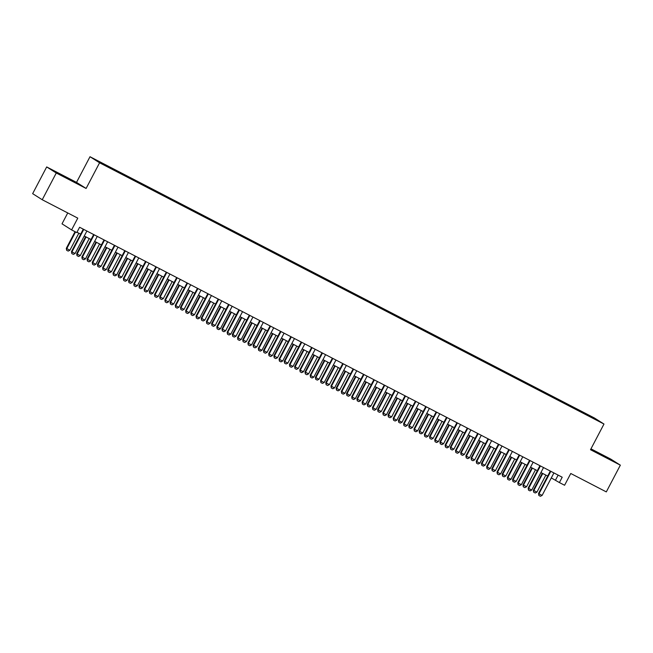 <?xml version="1.0" encoding="UTF-8"?>
<svg xmlns="http://www.w3.org/2000/svg" width="653" height="653" viewBox="0 0 653 653"><rect width="100%" height="100%" fill="white"/><g stroke="black" fill="none" stroke-linecap="round" stroke-linejoin="round"><path stroke-width="0.98" d="M107.239 166.678L102.986 164.36L107.239 166.678M67.741 212.943L62.019 223.84L71.601 229.905L76.793 232.599L79.601 227.252L562.209 477.221L559.401 482.567L564.592 485.252L570.771 473.49L606.31 491.897L620.35 465.165L610.767 459.1L590.965 448.84M46.69 166.931L32.65 193.663L42.233 199.736L56.272 172.996L86.106 188.456L99.583 162.785L90 156.72L76.523 182.383L46.69 166.931L56.272 172.996M99.583 162.785L603.984 424.042L594.401 417.977L90 156.72M594.548 418.891L589.749 416.475L594.467 419.038M581.513 412.288L581.66 411.7L579.848 410.549L96.971 160.654L114.136 170.213L585.463 414.337M581.66 411.7L597.013 420.108L585.594 414.19M71.601 229.905L77.78 218.143L42.233 199.736M603.984 424.042L590.508 449.713L620.35 465.165M551.295 477.914L559.401 482.567M76.981 232.248L80.654 234.149M84.253 236.011L91.036 239.52M94.636 241.39L101.411 244.899M105.011 246.769L111.794 250.279M115.393 252.14L122.168 255.649M125.768 257.519L132.551 261.029M136.151 262.89L142.925 266.4M146.525 268.269L153.308 271.779M156.908 273.64L163.683 277.15M167.29 279.019L174.065 282.529M177.665 284.398L184.44 287.908M188.048 289.769L194.823 293.279M198.422 295.148L205.197 298.658M208.805 300.519L215.58 304.029M219.179 305.898L225.954 309.408M229.562 311.277L236.337 314.787M239.937 316.648L246.712 320.158M250.319 322.027L257.094 325.537M260.694 327.398L267.469 330.908M271.077 332.777L277.851 336.287M281.451 338.148L288.226 341.658M291.834 343.527L298.609 347.037M302.208 348.906L308.983 352.416M312.591 354.277L319.366 357.787M322.966 359.656L329.741 363.166M333.348 365.027L340.123 368.537M343.723 370.406L350.498 373.916M354.106 375.777L360.88 379.287M364.48 381.156L371.255 384.666M374.863 386.535L381.638 390.045M385.237 391.906L392.012 395.416M395.62 397.285L402.395 400.795M405.995 402.656L412.769 406.166M416.377 408.035L423.152 411.545M426.752 413.414L433.527 416.924M437.135 418.785L443.909 422.295M447.509 424.164L454.284 427.674M457.892 429.535L464.667 433.045M468.266 434.914L475.041 438.424M478.649 440.285L485.424 443.795M489.024 445.664L495.798 449.174M499.406 451.043L506.181 454.553M509.781 456.414L516.556 459.924M520.163 461.793L526.938 465.303M530.538 467.164L537.313 470.674M540.921 472.543L547.696 476.053M558.135 475.106L555.515 480.102M579.489 411.235L579.848 410.549M592.638 417.838L593.071 417.618M590.802 449.166L613.526 461.247L590.81 449.142M86.106 188.456L76.523 182.383M56.395 172.678L76.425 183.052L62.084 175.126L53.513 170.849L56.395 172.678M553.924 472.927L542.112 495.415L540.406 496.28L538.856 495.472L538.994 493.807L538.529 493.505L550.316 471.058M542.112 495.415L538.994 493.807L550.805 471.311M538.856 495.472L538.529 493.505M542.268 473.245L533.354 490.232L536.929 492.133L545.867 475.106M536.929 492.133L535.231 492.999L533.672 492.191L533.354 490.232M542.757 473.498L533.819 490.525L533.672 492.191M608.604 458.79L595.128 451.737M592.704 450.366L611.143 460.055M71.504 180.603L58.035 173.551M55.603 172.18L74.042 181.869M543.541 467.548L531.73 490.044L530.032 490.901L528.473 490.101L528.62 488.428L528.155 488.134L539.941 465.679M531.73 490.044L528.62 488.428L540.431 465.932M528.473 490.101L528.155 488.134M533.166 462.169L521.355 484.665L519.649 485.53L518.09 484.722L518.237 483.049L517.772 482.755L529.559 460.308M521.355 484.665L518.237 483.049L530.048 460.561M518.09 484.722L517.772 482.755M522.784 456.798L510.973 479.286L509.275 480.151L507.716 479.343L507.863 477.678L507.397 477.384L519.184 454.929M510.973 479.286L507.863 477.678L519.674 455.182M507.716 479.343L507.397 477.384M512.409 451.419L500.598 473.915L498.892 474.78L497.333 473.972L497.48 472.299L497.015 472.005L508.801 449.558M500.598 473.915L497.48 472.299L509.291 449.811M497.333 473.972L497.015 472.005M531.893 467.866L522.971 484.853L523.437 485.146L526.555 486.763L535.493 469.736M526.555 486.763L524.849 487.628L523.29 486.82L522.971 484.853M532.375 468.119L523.437 485.146L523.29 486.82M521.51 462.487L512.597 479.473L513.062 479.775L516.172 481.383L525.11 464.356M516.172 481.383L514.474 482.249L512.915 481.441L512.597 479.473M522 462.74L513.062 479.775L512.915 481.441M511.136 457.116L502.214 474.102L505.797 476.013L514.735 458.977M505.797 476.013L504.092 476.87L502.532 476.07L502.214 474.102M511.617 457.369L502.679 474.396L502.532 476.07M500.753 451.737L491.84 468.723L495.415 470.633L504.353 453.606M495.415 470.633L493.717 471.499L492.158 470.691L491.84 468.723M501.243 451.99L492.305 469.017L492.158 470.691M502.026 446.048L490.215 468.536L488.517 469.401L486.958 468.593L487.105 466.928L486.64 466.634L498.427 444.179M490.215 468.536L487.105 466.928L498.916 444.432M486.958 468.593L486.64 466.634M490.379 446.366L481.457 463.352L481.922 463.646L485.04 465.254L493.978 448.227M485.04 465.254L483.334 466.12L481.775 465.311L481.457 463.352M490.86 446.619L481.922 463.646L481.775 465.311M491.644 440.669L479.841 463.165L478.135 464.03L476.576 463.222L476.723 461.549L476.257 461.255L488.044 438.808M479.841 463.165L476.723 461.549L488.534 439.053M476.576 463.222L476.257 461.255M479.996 440.987L471.082 457.973L474.658 459.883L483.595 442.856M474.658 459.883L472.96 460.749L471.401 459.941L471.082 457.973M480.486 441.24L471.548 458.267L471.401 459.941M481.269 435.29L469.458 457.786L467.76 458.651L466.201 457.843L466.348 456.178L465.883 455.876L477.67 433.429M469.458 457.786L466.348 456.178L478.159 433.682M466.201 457.843L465.883 455.876M469.621 435.616L460.7 452.594L461.165 452.896L464.283 454.504L473.221 437.477M464.283 454.504L462.577 455.37L461.018 454.561L460.7 452.594M470.103 435.861L461.165 452.896L461.018 454.561M470.886 429.919L459.083 452.415L457.378 453.272L455.818 452.472L455.965 450.799L455.5 450.505L467.287 428.05M459.083 452.415L455.965 450.799L467.777 428.303M455.818 452.472L455.5 450.505M459.239 430.237L450.325 447.223L453.9 449.133L462.838 432.098M453.9 449.133L452.203 449.999L450.643 449.191L450.325 447.223M459.728 430.49L450.79 447.517L450.643 449.191M460.512 424.54L448.701 447.036L447.003 447.901L445.444 447.093L445.591 445.419L445.126 445.126L456.912 422.679M448.701 447.036L445.591 445.419L457.402 422.932M445.444 447.093L445.126 445.126M450.129 419.169L438.326 441.657L436.62 442.522L435.061 441.714L435.208 440.049L434.743 439.755L446.53 417.3M438.326 441.657L435.208 440.049L447.019 417.553M435.061 441.714L434.743 439.755M439.755 413.79L427.944 436.286L426.246 437.151L424.687 436.343L424.834 434.669L424.368 434.376L436.155 411.929M427.944 436.286L424.834 434.669L436.645 412.182M424.687 436.343L424.368 434.376M429.372 408.419L417.569 430.907L415.863 431.772L414.304 430.964L414.451 429.299L413.986 428.997L425.772 406.55M417.569 430.907L414.451 429.299L426.262 406.803M414.304 430.964L413.986 428.997M418.997 403.04L407.186 425.536L405.489 426.393L403.929 425.593L404.076 423.919L403.611 423.626L415.398 401.171M407.186 425.536L404.076 423.919L415.879 401.424M403.929 425.593L403.611 423.626M408.615 397.661L396.812 420.157L395.106 421.022L393.547 420.214L393.694 418.54L393.228 418.246L405.015 395.8M396.812 420.157L393.694 418.54L405.505 396.053M393.547 420.214L393.228 418.246M398.24 392.29L386.429 414.777L384.731 415.643L383.172 414.843L383.319 413.169L382.854 412.876L394.641 390.421M386.429 414.777L383.319 413.169L395.122 390.674M383.172 414.843L382.854 412.876M387.858 386.911L376.055 409.407L374.349 410.272L372.79 409.464L372.936 407.79L372.471 407.496L384.258 385.05M376.055 409.407L372.936 407.79L384.748 385.303M372.79 409.464L372.471 407.496M377.483 381.54L365.672 404.027L363.974 404.893L362.415 404.085L362.562 402.419L362.097 402.126L373.883 379.671M365.672 404.027L362.562 402.419L374.365 379.924M362.415 404.085L362.097 402.126M367.1 376.161L355.297 398.656L353.591 399.522L352.032 398.714L352.179 397.04L351.714 396.746L363.501 374.3M355.297 398.656L352.179 397.04L363.99 374.553M352.032 398.714L351.714 396.746M356.726 370.79L344.915 393.277L343.217 394.143L341.658 393.335L341.805 391.669L341.339 391.367L353.126 368.921M344.915 393.277L341.805 391.669L353.608 369.174M341.658 393.335L341.339 391.367M346.343 365.411L334.54 387.906L332.834 388.764L331.275 387.964L331.422 386.29L330.957 385.996L342.743 363.541M334.54 387.906L331.422 386.29L343.233 363.794M331.275 387.964L330.957 385.996M448.864 424.858L439.942 441.844L440.408 442.146L443.526 443.754L452.464 426.727M443.526 443.754L441.82 444.62L440.261 443.811L439.942 441.844M449.346 425.111L440.408 442.146L440.261 443.811M438.481 419.487L429.568 436.473L433.143 438.375L442.081 421.348M433.143 438.375L431.445 439.24L429.886 438.441L429.568 436.473M438.971 419.74L430.033 436.767L429.886 438.441M428.107 414.108L419.185 431.094L419.65 431.388L422.769 433.004L431.706 415.977M422.769 433.004L421.063 433.87L419.504 433.061L419.185 431.094M428.588 414.361L419.65 431.388L419.504 433.061M417.724 408.737L408.811 425.723L412.386 427.625L421.324 410.598M412.386 427.625L410.688 428.49L409.129 427.682L408.811 425.723M418.214 408.99L409.276 426.017L409.129 427.682M407.35 403.358L398.428 420.344L398.893 420.638L402.011 422.254L410.949 405.227M402.011 422.254L400.305 423.12L398.746 422.311L398.428 420.344M407.831 403.611L398.893 420.638L398.746 422.311M396.967 397.979L388.053 414.965L388.519 415.267L391.629 416.875L400.567 399.848M391.629 416.875L389.931 417.74L388.372 416.932L388.053 414.965M397.457 398.232L388.519 415.267L388.372 416.932M386.592 392.608L377.671 409.594L381.254 411.504L390.192 394.469M381.254 411.504L379.548 412.361L377.989 411.561L377.671 409.594M387.074 392.861L378.136 409.888L377.989 411.561M376.21 387.229L367.296 404.215L370.871 406.125L379.809 389.098M370.871 406.125L369.174 406.99L367.615 406.182L367.296 404.215M376.699 387.482L367.761 404.509L367.615 406.182M365.835 381.858L356.913 398.844L357.379 399.138L360.497 400.746L369.435 383.719M360.497 400.746L358.791 401.611L357.232 400.811L356.913 398.844M366.317 382.111L357.379 399.138L357.232 400.811M355.452 376.479L346.539 393.465L350.114 395.375L359.052 378.348M350.114 395.375L348.408 396.24L346.857 395.432L346.539 393.465M355.942 376.732L347.004 393.759L346.857 395.432M345.078 371.108L336.156 388.094L336.621 388.388L339.74 389.996L348.678 372.969M339.74 389.996L338.034 390.861L336.475 390.053L336.156 388.094M345.559 371.361L336.621 388.388L336.475 390.053M334.695 365.729L325.774 382.715L329.357 384.625L338.295 367.598M329.357 384.625L327.651 385.49L326.1 384.682L325.774 382.715M335.185 365.982L326.247 383.009L326.1 384.682M335.969 360.032L324.157 382.527L322.46 383.393L320.901 382.585L321.047 380.911L320.582 380.617L332.369 358.171M324.157 382.527L321.047 380.911L332.85 358.424M320.901 382.585L320.582 380.617M325.586 354.661L313.783 377.148L312.077 378.014L310.518 377.205L310.665 375.54L310.199 375.246L321.986 352.791M313.783 377.148L310.665 375.54L322.476 353.044M310.518 377.205L310.199 375.246M315.211 349.282L303.4 371.777L301.702 372.643L300.143 371.835L300.29 370.161L299.825 369.867L311.612 347.42M303.4 371.777L300.29 370.161L312.093 347.674M300.143 371.835L299.825 369.867M304.829 343.911L293.026 366.398L291.32 367.264L289.761 366.455L289.908 364.79L289.442 364.496L301.229 342.041M293.026 366.398L289.908 364.79L301.719 342.294M289.761 366.455L289.442 364.496M324.321 360.35L315.399 377.336L315.864 377.638L318.982 379.246L327.92 362.219M318.982 379.246L317.276 380.111L315.717 379.303L315.399 377.336M324.802 360.603L315.864 377.638L315.717 379.303M313.938 354.979L305.016 371.965L308.6 373.875L317.538 356.84M308.6 373.875L306.894 374.732L305.343 373.932L305.016 371.965M314.428 355.232L305.49 372.259L305.343 373.932M303.563 349.6L294.642 366.586L295.107 366.88L298.225 368.496L307.163 351.469M298.225 368.496L296.519 369.361L294.96 368.553L294.642 366.586M304.045 349.853L295.107 366.88L294.96 368.553M293.181 344.229L284.259 361.215L287.842 363.117L296.78 346.09M287.842 363.117L286.136 363.982L284.586 363.174L284.259 361.215M293.67 344.482L284.732 361.509L284.586 363.174M294.454 338.532L282.643 361.027L280.945 361.893L279.386 361.085L279.533 359.411L279.068 359.117L290.854 336.67M282.643 361.027L279.533 359.411L291.336 336.924M279.386 361.085L279.068 359.117M282.806 338.85L273.885 355.836L274.35 356.13L277.468 357.746L286.406 340.719M277.468 357.746L275.762 358.611L274.203 357.803L273.885 355.836M283.288 339.103L274.35 356.13L274.203 357.803M284.071 333.152L272.268 355.648L270.562 356.514L269.003 355.705L269.15 354.04L268.685 353.738L280.472 331.291M272.268 355.648L269.15 354.04L280.961 331.544M269.003 355.705L268.685 353.738M272.423 333.479L263.502 350.465L267.085 352.367L276.023 335.34M267.085 352.367L265.379 353.232L263.828 352.424L263.502 350.465M272.913 333.732L263.975 350.759L263.828 352.424M273.697 327.782L261.886 350.277L260.188 351.134L258.629 350.334L258.776 348.661L258.31 348.367L270.097 325.912M261.886 350.277L258.776 348.661L270.579 326.165M258.629 350.334L258.31 348.367M262.041 328.1L253.127 345.086L256.711 346.996L265.649 329.969M256.711 346.996L255.005 347.861L253.446 347.053L253.127 345.086M262.53 328.353L253.593 345.38L253.446 347.053M263.314 322.402L251.511 344.898L249.805 345.764L248.246 344.955L248.393 343.282L247.928 342.988L259.714 320.541M251.511 344.898L248.393 343.282L260.204 320.794M248.246 344.955L247.928 342.988M251.666 322.721L242.745 339.707L243.218 340.009L246.328 341.617L255.266 324.59M246.328 341.617L244.622 342.482L243.071 341.674L242.745 339.707M252.156 322.974L243.218 340.009L243.071 341.674M252.94 317.031L241.128 339.519L239.431 340.384L237.872 339.576L238.019 337.911L237.553 337.617L249.34 315.162M241.128 339.519L238.019 337.911L249.821 315.415M237.872 339.576L237.553 337.617M241.284 317.35L232.37 334.336L235.945 336.246L244.891 319.211M235.945 336.246L234.247 337.103L232.688 336.303L232.37 334.336M241.773 317.603L232.835 334.63L232.688 336.303M242.557 311.652L230.754 334.148L229.048 335.013L227.489 334.205L227.636 332.532L227.171 332.238L238.957 309.791M230.754 334.148L227.636 332.532L239.447 310.044M227.489 334.205L227.171 332.238M230.909 311.971L221.987 328.957L225.571 330.867L234.509 313.84M225.571 330.867L223.865 331.732L222.314 330.924L221.987 328.957M231.399 312.224L222.461 329.251L222.314 330.924M232.182 306.281L220.371 328.769L218.673 329.634L217.114 328.826L217.261 327.161L216.796 326.859L228.583 304.412M220.371 328.769L217.261 327.161L229.064 304.665M217.114 328.826L216.796 326.859M220.526 306.6L211.613 323.586L215.188 325.488L224.134 308.461M215.188 325.488L213.49 326.353L211.931 325.545L211.613 323.586M221.016 306.853L212.078 323.88L211.931 325.545M221.8 300.902L209.997 323.398L208.291 324.255L206.732 323.455L206.879 321.782L206.413 321.488L218.2 299.033M209.997 323.398L206.879 321.782L218.69 299.286M206.732 323.455L206.413 321.488M210.152 301.221L201.23 318.207L204.813 320.117L213.751 303.09M204.813 320.117L203.107 320.982L201.557 320.174L201.23 318.207M210.641 301.474L201.704 318.501L201.557 320.174M211.425 295.523L199.614 318.019L197.916 318.884L196.357 318.076L196.504 316.403L196.039 316.109L207.825 293.662M199.614 318.019L196.504 316.403L208.307 293.915M196.357 318.076L196.039 316.109M199.769 295.842L190.856 312.828L191.321 313.13L194.431 314.738L203.377 297.711M194.431 314.738L192.733 315.603L191.174 314.795L190.856 312.828M200.259 296.095L191.321 313.13L191.174 314.795M201.042 290.152L189.239 312.64L187.533 313.505L185.974 312.705L186.121 311.032L185.656 310.738L197.443 288.283M189.239 312.64L186.121 311.032L197.932 288.536M185.974 312.705L185.656 310.738M189.394 290.471L180.473 307.457L184.056 309.367L192.994 292.332M184.056 309.367L182.35 310.224L180.799 309.424L180.473 307.457M189.884 290.724L180.946 307.751L180.799 309.424M190.668 284.773L178.857 307.269L177.151 308.134L175.6 307.326L175.747 305.653L175.273 305.359L187.068 282.912M178.857 307.269L175.747 305.653L187.55 283.165M175.6 307.326L175.273 305.359M179.012 285.092L170.098 302.078L173.674 303.988L182.62 286.961M173.674 303.988L171.976 304.853L170.417 304.045L170.098 302.078M179.502 285.345L170.564 302.372L170.417 304.045M180.285 279.402L168.482 301.89L166.776 302.755L165.217 301.947L165.364 300.282L164.899 299.988L176.685 277.533M168.482 301.89L165.364 300.282L177.175 277.786M165.217 301.947L164.899 299.988M168.637 279.721L159.716 296.707L160.181 297.001L163.299 298.609L172.237 281.582M163.299 298.609L161.593 299.474L160.042 298.674L159.716 296.707M169.127 279.974L160.181 297.001L160.042 298.674M169.911 274.023L158.099 296.519L156.393 297.384L154.843 296.576L154.99 294.903L154.516 294.609L166.303 272.162M158.099 296.519L154.99 294.903L166.793 272.415M154.843 296.576L154.516 294.609M158.255 274.342L149.341 291.328L152.916 293.238L161.862 276.211M152.916 293.238L151.218 294.103L149.659 293.295L149.341 291.328M158.744 274.595L149.806 291.622L149.659 293.295M159.528 268.652L147.725 291.14L146.019 292.005L144.46 291.197L144.607 289.532L144.142 289.23L155.928 266.783M147.725 291.14L144.607 289.532L156.418 267.036M144.46 291.197L144.142 289.23M147.88 268.971L138.958 285.957L139.424 286.251L142.542 287.859L151.48 270.832M142.542 287.859L140.836 288.724L139.285 287.916L138.958 285.957M148.37 269.224L139.424 286.251L139.285 287.916M149.153 263.273L137.342 285.769L135.636 286.626L134.085 285.826L134.232 284.153L133.759 283.859L145.546 261.404M137.342 285.769L134.232 284.153L146.035 261.657M134.085 285.826L133.759 283.859M137.497 263.592L128.584 280.578L132.159 282.488L141.105 265.461M132.159 282.488L130.461 283.353L128.902 282.545L128.584 280.578M137.987 263.845L129.049 280.872L128.902 282.545M138.771 257.894L126.968 280.39L125.262 281.255L123.703 280.447L123.85 278.774L123.384 278.48L135.171 256.033M126.968 280.39L123.85 278.774L135.661 256.286M123.703 280.447L123.384 278.48M127.123 258.213L118.201 275.199L118.666 275.501L121.784 277.109L130.722 260.082M121.784 277.109L120.079 277.974L118.528 277.166L118.201 275.199M127.613 258.466L118.666 275.501L118.528 277.166M128.396 252.523L116.585 275.011L114.879 275.876L113.328 275.068L113.475 273.403L113.002 273.109L124.788 250.654M116.585 275.011L113.475 273.403L125.278 250.907M113.328 275.068L113.002 273.109M116.74 252.842L107.827 269.828L111.402 271.738L120.348 254.703M111.402 271.738L109.704 272.595L108.145 271.795L107.827 269.828M117.23 253.095L108.292 270.122L108.145 271.795M118.013 247.144L106.21 269.64L104.504 270.505L102.945 269.697L103.092 268.024L102.627 267.73L114.414 245.283M106.21 269.64L103.092 268.024L114.904 245.536M102.945 269.697L102.627 267.73M106.366 247.463L97.444 264.449L97.909 264.743L101.027 266.359L109.965 249.332M101.027 266.359L99.321 267.224L97.77 266.416L97.444 264.449M106.855 247.716L97.909 264.743L97.77 266.416M107.639 241.773L95.828 264.261L94.122 265.126L92.571 264.318L92.718 262.653L92.244 262.359L104.031 239.904M95.828 264.261L92.718 262.653L104.521 240.157M92.571 264.318L92.244 262.359M95.983 242.092L87.069 259.078L90.645 260.98L99.591 243.953M90.645 260.98L88.947 261.845L87.388 261.037L87.069 259.078M96.473 242.345L87.535 259.372L87.388 261.037M97.256 236.394L85.453 258.89L83.747 259.755L82.188 258.947L82.335 257.274L81.87 256.98L93.657 234.533M85.453 258.89L82.335 257.274L94.146 234.786M82.188 258.947L81.87 256.98M85.608 236.713L76.687 253.699L77.152 253.993L80.27 255.609L89.208 238.582M80.27 255.609L78.564 256.474L77.013 255.666L76.687 253.699M86.098 236.966L77.152 253.993L77.013 255.666M86.882 231.023L75.071 253.511L73.365 254.376L71.814 253.568L71.961 251.903L71.487 251.601L83.274 229.154M75.071 253.511L71.961 251.903L83.764 229.407M71.814 253.568L71.487 251.601M75.046 231.693L66.312 248.328L69.887 250.23L78.833 233.203M69.887 250.23L68.19 251.095L66.63 250.287L66.312 248.328M75.536 231.946L66.777 248.622L66.63 250.287"/></g></svg>
